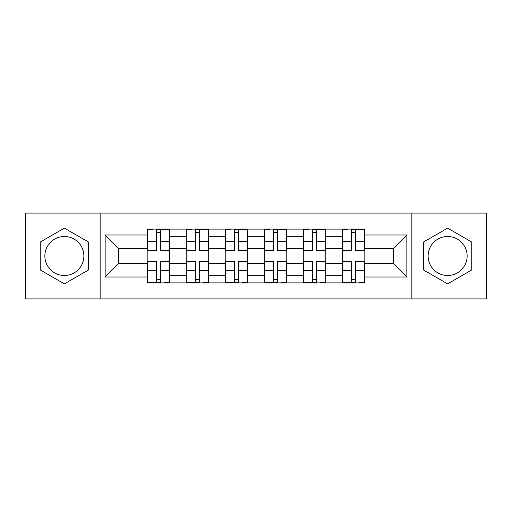 <?xml version="1.0" encoding="UTF-8"?>
<svg xmlns="http://www.w3.org/2000/svg" width="512" height="512" viewBox="0 0 512 512"><rect width="100%" height="100%" fill="white"/><g stroke="black" fill="none" stroke-linecap="round" stroke-linejoin="round"><path stroke-width="0.77" d="M64.378 275.514A19.514 19.514 0 0 1 44.864 256A19.514 19.514 0 0 1 64.378 236.486A19.514 19.514 0 0 1 83.885 256A19.514 19.514 0 0 1 64.378 275.514M447.622 275.514A19.514 19.514 0 0 1 428.115 256A19.514 19.514 0 0 1 447.622 236.486A19.514 19.514 0 0 1 467.136 256A19.514 19.514 0 0 1 447.622 275.514M411.853 298.906L486.4 298.906L486.4 213.094L25.6 213.094L25.6 298.906L411.853 298.906L411.853 213.094M186.202 282.893L186.202 236.736L169.696 236.736L169.696 282.893M169.696 236.736L169.696 229.107M186.202 236.736L186.202 229.107M208.717 229.107L208.717 282.893M225.229 282.893L225.229 229.107M247.744 229.107L247.744 282.893M264.256 282.893L264.256 229.107M286.771 229.107L286.771 282.893M303.283 282.893L303.283 229.107M325.798 229.107L325.798 282.893M342.304 282.893L342.304 229.107M342.304 263.757L325.798 263.757M303.283 263.757L286.771 263.757M264.256 263.757L247.744 263.757M225.229 263.757L208.717 263.757M186.202 263.757L169.696 263.757M342.304 248.243L325.798 248.243M303.283 248.243L286.771 248.243M264.256 248.243L247.744 248.243M225.229 248.243L208.717 248.243M186.202 248.243L169.696 248.243M118.413 263.757L147.181 263.757L147.181 248.243L118.413 248.243L118.413 263.757L105.152 277.011L105.152 234.989L147.181 234.989L147.181 248.243M364.819 248.243L364.819 263.757L393.587 263.757L393.587 248.243L364.819 248.243L364.819 229.107L147.181 229.107L147.181 234.989M364.819 234.989L406.848 234.989L406.848 277.011L364.819 277.011L364.819 263.757M147.181 263.757L147.181 282.893L364.819 282.893L364.819 277.011M147.181 277.011L105.152 277.011M100.147 298.906L100.147 213.094M88.518 242.061L64.378 228.122L40.237 242.061L40.237 269.939L64.378 283.878L88.518 269.939L88.518 242.061M471.763 242.061L447.622 228.122L423.482 242.061L423.482 269.939L447.622 283.878L471.763 269.939L471.763 242.061M160.563 279.142L156.307 279.142M156.307 232.858L160.563 232.858M199.59 279.142L195.334 279.142M195.334 232.858L199.59 232.858M238.611 279.142L234.362 279.142M234.362 232.858L238.611 232.858M277.638 279.142L273.389 279.142M273.389 232.858L277.638 232.858M316.666 279.142L312.41 279.142M312.41 232.858L316.666 232.858M355.693 279.142L351.437 279.142M351.437 232.858L355.693 232.858M105.152 234.989L118.413 248.243M393.587 263.757L406.848 277.011M393.587 248.243L406.848 234.989M160.563 250.624L160.563 229.357L169.568 229.357L169.568 250.624L160.563 250.624M156.307 232.608L160.563 232.608M152.685 229.357L147.302 229.357L147.302 250.624L156.307 250.624L156.307 229.357L164.192 229.357M156.307 261.376L156.307 282.643L147.302 282.643L147.302 261.376L156.307 261.376M160.563 279.392L156.307 279.392M164.192 282.643L169.568 282.643L169.568 261.376L160.563 261.376L160.563 282.643L152.685 282.643M199.59 250.624L199.59 229.357L208.595 229.357L208.595 250.624L199.59 250.624M195.334 232.608L199.59 232.608M191.706 229.357L186.33 229.357L186.33 250.624L195.334 250.624L195.334 229.357L203.213 229.357M238.611 250.624L238.611 229.357L247.622 229.357L247.622 250.624L238.611 250.624M234.362 232.608L238.611 232.608M230.733 229.357L225.357 229.357L225.357 250.624L234.362 250.624L234.362 229.357L242.24 229.357M195.334 261.376L195.334 282.643L186.33 282.643L186.33 261.376L195.334 261.376M199.59 279.392L195.334 279.392M203.213 282.643L208.595 282.643L208.595 261.376L199.59 261.376L199.59 282.643L191.706 282.643M234.362 261.376L234.362 282.643L225.357 282.643L225.357 261.376L234.362 261.376M238.611 279.392L234.362 279.392M242.24 282.643L247.622 282.643L247.622 261.376L238.611 261.376L238.611 282.643L230.733 282.643M277.638 250.624L277.638 229.357L286.643 229.357L286.643 250.624L277.638 250.624M273.389 232.608L277.638 232.608M269.76 229.357L264.378 229.357L264.378 250.624L273.389 250.624L273.389 229.357L281.267 229.357M316.666 250.624L316.666 229.357L325.67 229.357L325.67 250.624L316.666 250.624M312.41 232.608L316.666 232.608M308.787 229.357L303.405 229.357L303.405 250.624L312.41 250.624L312.41 229.357L320.294 229.357M355.693 250.624L355.693 229.357L364.698 229.357L364.698 250.624L355.693 250.624M351.437 232.608L355.693 232.608M347.808 229.357L342.432 229.357L342.432 250.624L351.437 250.624L351.437 229.357L359.315 229.357M273.389 261.376L273.389 282.643L264.378 282.643L264.378 261.376L273.389 261.376M277.638 279.392L273.389 279.392M281.267 282.643L286.643 282.643L286.643 261.376L277.638 261.376L277.638 282.643L269.76 282.643M312.41 261.376L312.41 282.643L303.405 282.643L303.405 261.376L312.41 261.376M316.666 279.392L312.41 279.392M320.294 282.643L325.67 282.643L325.67 261.376L316.666 261.376L316.666 282.643L308.787 282.643M351.437 261.376L351.437 282.643L342.432 282.643L342.432 261.376L351.437 261.376M355.693 279.392L351.437 279.392M359.315 282.643L364.698 282.643L364.698 261.376L355.693 261.376L355.693 282.643L347.808 282.643M303.283 236.736L286.771 236.736M264.256 236.736L247.744 236.736M225.229 236.736L208.717 236.736M342.304 236.736L325.798 236.736M303.283 275.264L286.771 275.264M264.256 275.264L247.744 275.264M225.229 275.264L208.717 275.264M186.202 275.264L169.696 275.264M342.304 275.264L325.798 275.264M160.563 250.093L169.568 250.093M160.563 241.645L169.568 241.645M147.302 250.093L156.307 250.093M147.302 241.645L156.307 241.645M156.307 261.907L147.302 261.907M156.307 270.355L147.302 270.355M169.568 261.907L160.563 261.907M169.568 270.355L160.563 270.355M199.59 250.093L208.595 250.093M199.59 241.645L208.595 241.645M186.33 250.093L195.334 250.093M186.33 241.645L195.334 241.645M238.611 250.093L247.622 250.093M238.611 241.645L247.622 241.645M225.357 250.093L234.362 250.093M225.357 241.645L234.362 241.645M195.334 261.907L186.33 261.907M195.334 270.355L186.33 270.355M208.595 261.907L199.59 261.907M208.595 270.355L199.59 270.355M234.362 261.907L225.357 261.907M234.362 270.355L225.357 270.355M247.622 261.907L238.611 261.907M247.622 270.355L238.611 270.355M277.638 250.093L286.643 250.093M277.638 241.645L286.643 241.645M264.378 250.093L273.389 250.093M264.378 241.645L273.389 241.645M316.666 250.093L325.67 250.093M316.666 241.645L325.67 241.645M303.405 250.093L312.41 250.093M303.405 241.645L312.41 241.645M355.693 250.093L364.698 250.093M355.693 241.645L364.698 241.645M342.432 250.093L351.437 250.093M342.432 241.645L351.437 241.645M273.389 261.907L264.378 261.907M273.389 270.355L264.378 270.355M286.643 261.907L277.638 261.907M286.643 270.355L277.638 270.355M312.41 261.907L303.405 261.907M312.41 270.355L303.405 270.355M325.67 261.907L316.666 261.907M325.67 270.355L316.666 270.355M351.437 261.907L342.432 261.907M351.437 270.355L342.432 270.355M364.698 261.907L355.693 261.907M364.698 270.355L355.693 270.355"/></g></svg>
